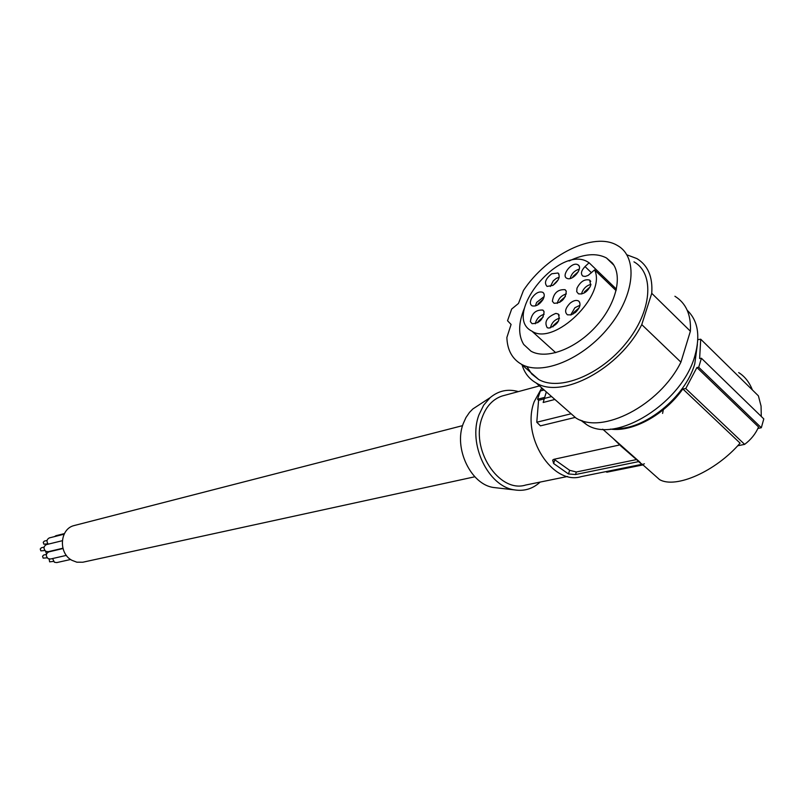 <?xml version="1.0" encoding="UTF-8"?>
<svg xmlns="http://www.w3.org/2000/svg" width="804" height="804" viewBox="0 0 804 804"><rect width="100%" height="100%" fill="white"/><g stroke="black" fill="none" stroke-linecap="round" stroke-linejoin="round"><path stroke-width="1.21" d="M697.39 344.413L694.777 363.85C685.36 397.256 644.195 430.22 615.221 428.512M687.249 310.324C697.922 320.565 700.485 335.67 694.937 355.619C682.234 403.196 615.412 444.3 586.588 424.612L580.599 420.14M507.535 320.736L511.666 309.048L518.49 303.44L523.444 290.465C547.052 254.767 594.206 231.18 617.442 245.521C638.306 256.978 634.959 295.189 608.708 327.258C582.729 359.478 541.755 376.031 521.364 364.222C512.128 358.855 507.304 349.941 506.872 337.499L511.083 324.454L507.535 320.736M566.458 409.648L575.875 417.949C601.804 434.954 659.441 405.628 680.918 362.172L690.385 331.218C691.239 314.856 686.083 303.208 674.908 296.254M524.479 308.022C518.319 322.957 518.067 335.097 523.705 344.464L530.982 351.187C545.946 359.75 574.749 349.438 595.191 327.278C615.764 305.229 623.2 276.244 612.306 262.968L606.447 257.953C596.498 252.788 584.056 253.793 569.111 260.988M576.991 288.144L576.709 291.671L578.458 293.812C583.443 294.555 587.523 291.782 590.699 285.49L589.704 280.114C584.719 278.797 580.488 281.48 576.991 288.144M570.177 303.128C565.222 308.233 564.328 312.123 567.483 314.826L571.162 314.866L575.423 312.465C580.116 307.751 581.191 303.932 578.629 301.028C576.337 299.802 573.523 300.495 570.177 303.128M555.855 313.399C546.871 317.088 543.996 321.871 547.253 327.751L549.072 328.082C557.654 324.826 560.689 320.133 558.207 313.992L555.855 313.399M544.087 311.821L542.861 310.073C535.725 309.651 531.555 313.5 530.369 321.63L532.067 323.68C539.193 323.449 543.202 319.5 544.087 311.821M566.277 291.36L565.071 289.681C557.795 289.249 553.564 293.118 552.388 301.299L554.067 303.279C561.343 303.058 565.413 299.078 566.277 291.36M552.881 285.4C558.84 280.737 560.549 276.606 558.006 272.998L551.735 273.772C545.484 278.807 543.936 283.018 547.092 286.405L552.881 285.4M567.353 278.496C573.101 280.827 583.312 267.873 578.086 264.858L577.222 264.446C571.091 262.124 560.87 276.003 566.981 278.355L567.353 278.496M542.881 299.721C544.69 296.324 544.7 293.882 542.901 292.375C539.172 291.048 535.444 292.998 531.705 298.234C529.756 301.952 529.896 304.485 532.127 305.842C535.866 306.676 539.444 304.646 542.881 299.721M594.598 269.893C606.919 295.189 554.026 346.444 531.946 331.188C501.143 316.143 559.373 243.944 587.885 262.014L589.101 262.787L585.021 266.556C581.202 270.687 580.478 273.862 582.82 276.073L585.201 276.445L588.146 275.4L594.598 269.893L616.115 290.636M590.99 284.385C586.87 285.35 583.885 287.993 582.016 292.304L581.654 293.993M590.056 286.998L584.478 291.832L584.247 292.968M579.965 305.269L574.9 307.721L570.659 314.997M579.071 307.892L573.493 312.716L573.252 313.972M559.544 318.203C554.579 319.66 551.554 322.896 550.459 327.891M558.669 320.806L553.263 325.58L553.011 326.836M544.147 314.274C539.363 315.771 536.409 318.937 535.303 323.781M543.253 316.846L538.057 321.55L537.816 322.695M566.338 293.922C561.483 295.369 558.468 298.535 557.293 303.409M565.413 296.505L560.076 301.259L559.835 302.344M559.182 277.249L556.227 278.405L553.252 280.857L550.358 286.495M558.217 279.802L552.861 285.41M578.317 271.712L572.981 276.476L572.77 277.42M579.282 269.139C574.488 270.576 571.463 273.682 570.217 278.486M544.117 296.606L536.62 302.425L535.384 305.922M543.192 299.148L538.107 303.822L537.876 304.816M589.101 262.787L616.447 289.179M690.385 331.218L651.742 293.319C652.878 276.877 647.934 265.3 636.909 258.587L626.869 254.808M680.918 362.172L641.763 324.605C619.582 368.745 561.594 399.447 536.097 382.915C529.122 378.955 524.449 372.925 522.067 364.845M526.881 366.554L531.705 373.991L538.62 379.458C559.162 391.447 600.085 375.317 625.854 343.398C651.903 311.64 654.969 273.521 633.964 261.853M651.742 293.319L641.763 324.605M697.812 339.66L700.716 339.208L699.631 358.524L701.42 358.262L698.706 367.267L696.917 367.518L685.762 388.573L682.837 388.955C664.647 414.884 632.457 432.351 610.507 429.095M554.881 399.457L543.172 402.492L546.318 391.92M546.016 392.804L547.021 392.543M544.027 398.895L538.579 400.322L536.781 422.231L571.141 413.769M575.262 417.397L540.459 425.859L536.781 422.231M636.758 459.526L576.327 471.988L569.654 470.32L554.097 459.255M613.171 438.461L619.753 444.934L553.886 459.305L552.68 460.089L553.624 463.516L554.82 459.868M576.327 471.988L575.503 474.531L638.577 461.627L642.828 465.054L620.577 445.778M575.503 474.531L568.468 473.958L553.624 463.516M641.672 464.37L581.352 476.591C552.489 485.857 520.841 436.18 534.238 401.578L541.785 387.93M663.531 408.643L662.586 413.427M752.373 389.93C749.308 382.151 744.735 376.362 738.665 372.584M700.716 339.208L758.403 395.859L761.066 406.12L761.277 416.452M642.607 464.973L606.869 472.189L605.824 471.636M685.762 388.573L744.625 444.371L737.69 445.768M682.837 388.955L740.082 443.125C715.781 471.425 675.682 488.983 659.581 479.616L653.27 474.018M698.706 367.267L761.318 427.738L757.911 428.452M696.917 367.518L758.564 426.994C755.569 433.899 750.916 439.687 744.625 444.371M701.42 358.262L763.8 418.904L761.318 427.738M567.574 476.47L525.746 485.023C498.862 493.626 469.727 448.602 482.33 417.055C486.38 406.151 492.973 399.136 502.098 396.01L504.329 395.407M518.399 391.598C507.937 388.664 498.53 390.674 490.179 397.618L483.696 405.126L479.003 414.723C467.626 443.778 488.169 486.691 514.701 489.917C524.379 491.395 532.851 488.782 540.137 482.078M479.013 404.925L472.863 408.945L469.506 412.372L465.968 417.537L463.265 423.547C453.486 448.31 470.973 484.732 493.736 487.515L496.691 487.857M544.479 397.427L537.554 399.236L538.579 400.322M544.117 398.513L551.594 396.563M544.117 389.98L540.348 390.995L537.554 399.236M542.881 388.895L542.067 390.533M474.822 476.772L82.792 562.227L76.822 562.187L71.898 560.298C58.23 553.273 59.727 528.992 73.948 525.605L75.013 525.334M48.21 544.157C46.33 541.494 46.692 539.414 49.295 537.916L49.506 537.866M47.908 543.836L43.848 544.177L43.225 542.298L44.401 541.092M54.411 536.64L56.019 535.695M66.37 555.383L50.511 559.011L48.18 558.679C45.577 556.046 45.738 553.795 48.672 551.916L48.873 551.866M47.185 557.825L43.165 558.127L42.542 556.227L43.738 555.021M46.572 553.856L45.506 551.132M62.903 548.217L48.24 551.695L45.868 551.373C43.275 548.75 43.426 546.509 46.33 544.62L46.542 544.569M44.893 550.539L40.863 550.861L40.24 548.971L41.426 547.765M70.621 559.494L56.732 562.589L54.431 562.267L52.561 558.539M53.426 561.403L49.617 561.845L49.155 559.051M591.483 272.767L585.021 266.556M641.843 464.501L642.004 463.978M569.654 470.32L568.468 473.958M582.136 420.683L586.588 424.612M613.834 265.159L606.447 257.953M543.846 311.188L542.861 310.073M566.076 290.847L565.071 289.681M558.971 274.124L558.006 272.998M579.081 266.044L578.086 264.858M543.866 293.48L542.901 292.375M531.946 331.188L555.735 352.695M575.875 417.949L536.097 382.915M538.62 379.458L521.364 364.222M644.406 463.818L643.622 463.978M602.719 429.185L640.275 462.491M642.597 464.551L659.581 479.616M493.736 487.515L514.701 489.917M46.391 554.398L43.637 555.041M472.863 408.945L490.179 397.618M590.739 281.36L589.704 280.114M64.119 534.198L49.295 537.916M559.222 315.168L558.207 313.992M64.441 533.585L55.818 535.745M462.571 425.648L73.948 525.605M47.074 540.429L44.3 541.112M62.29 540.72L46.33 544.62M579.674 302.254L578.629 301.028M62.983 548.529L48.672 551.916M539.464 385.89L502.098 396.01M44.079 547.122L41.326 547.785"/></g></svg>
